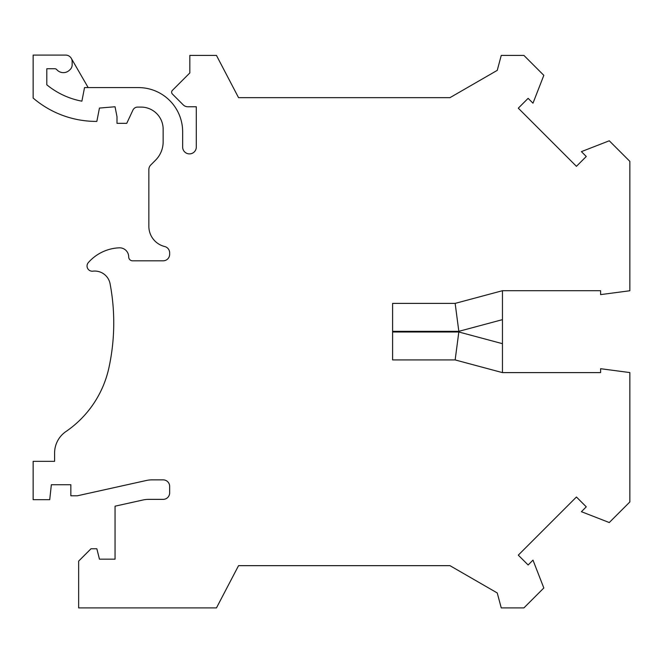 <?xml version="1.0" encoding="UTF-8"?>
<svg xmlns="http://www.w3.org/2000/svg" width="663" height="663" viewBox="0 0 663 663"><rect width="100%" height="100%" fill="white"/><g stroke="black" fill="none" stroke-linecap="round" stroke-linejoin="round"><path stroke-width="0.99" d="M146.407 480.476L77.347 495.791L70.85 495.791L70.85 484.736L51.349 484.736L49.725 499.687L33.15 499.687L33.15 461.34L54.598 461.34L54.598 453.02A25.998 25.998 0 0 1 65.935 431.547A104 104 0 0 0 108.889 367.882A210.602 210.602 0 0 0 110.083 283.764A15.597 15.597 0 0 0 92.878 271.175A5.196 5.196 0 0 1 88.345 262.581A43.551 43.551 0 0 1 119.216 247.821A9.1 9.1 0 0 1 128.697 256.913A3.903 3.903 0 0 0 132.6 260.816L163.148 260.816A6.497 6.497 0 0 0 169.653 254.31L169.653 252.852A6.497 6.497 0 0 0 164.83 246.57L164.267 246.421A20.802 20.802 0 0 1 148.852 226.323L148.852 169.579A6.497 6.497 0 0 1 150.758 164.988L155.532 160.206A25.998 25.998 0 0 0 163.148 141.816L163.148 129.186A22.103 22.103 0 0 0 141.053 107.091L137.639 107.091A5.196 5.196 0 0 0 132.931 110.091L126.749 123.335L117.003 123.335L117.003 116.738L115.047 106.76L99.45 108.061L96.848 121.387L94.254 121.387A97.055 97.055 0 0 1 33.15 98.058L33.15 55.087L65.654 55.087A6.497 6.497 0 0 1 72.151 61.584L72.151 64.841A6.497 6.497 0 0 1 70.129 69.54L69.424 70.22A8.776 8.776 0 0 1 56.761 69.632A2.602 2.602 0 0 0 54.797 68.737L46.8 68.737L46.8 84.798A78.002 78.002 0 0 0 81.889 101.174L84.532 87.591L138.451 87.591A44.197 44.197 0 0 1 182.648 131.788L182.648 147.062A6.829 6.829 0 0 0 189.477 153.891A6.829 6.829 0 0 0 196.298 147.062L196.298 106.76L187.811 106.76A6.497 6.497 0 0 1 183.22 104.862L172.397 94.038A2.602 2.602 0 0 1 172.397 90.367L189.825 72.938L189.825 55.41L216.453 55.41L238.547 97.66L449.962 97.66L497.25 70.361L501.253 55.41L523.903 55.41L543.826 75.342L532.986 103.196L528.129 98.339L518.292 108.177L576.437 166.322L586.274 156.485L581.418 151.628L609.272 140.788L629.85 161.366L629.85 290.759L600.603 294.612L600.603 290.709L502.446 290.709L455.15 303.389L392.604 303.389L392.604 359.934L455.15 359.934L502.446 372.614L600.603 372.614L600.603 368.711L629.85 372.565L629.85 501.966L609.272 522.543L581.418 511.695L586.274 506.839L576.437 497.01L518.292 555.146L528.129 564.984L532.986 560.127L543.826 587.982L523.903 607.913L501.253 607.913L497.25 592.962L449.962 565.663L238.547 565.663L216.453 607.913L78.648 607.913L78.648 561.113L90.997 548.765L96.848 548.765L99.45 559.166L115.047 559.166L115.047 506.184L143.059 499.977A25.998 25.998 0 0 1 148.686 499.363L163.148 499.363A6.497 6.497 0 0 0 169.653 492.866L169.653 486.36A6.497 6.497 0 0 0 163.148 479.863L152.034 479.863A25.998 25.998 0 0 0 146.407 480.476M88.171 87.591L71.281 58.336M502.446 372.614L502.446 290.709M502.446 343.674L458.829 331.989L455.15 359.934M392.604 331.334L458.829 331.334L455.15 303.389M458.829 331.334L502.446 319.649M458.829 331.989L392.604 331.989"/></g></svg>
